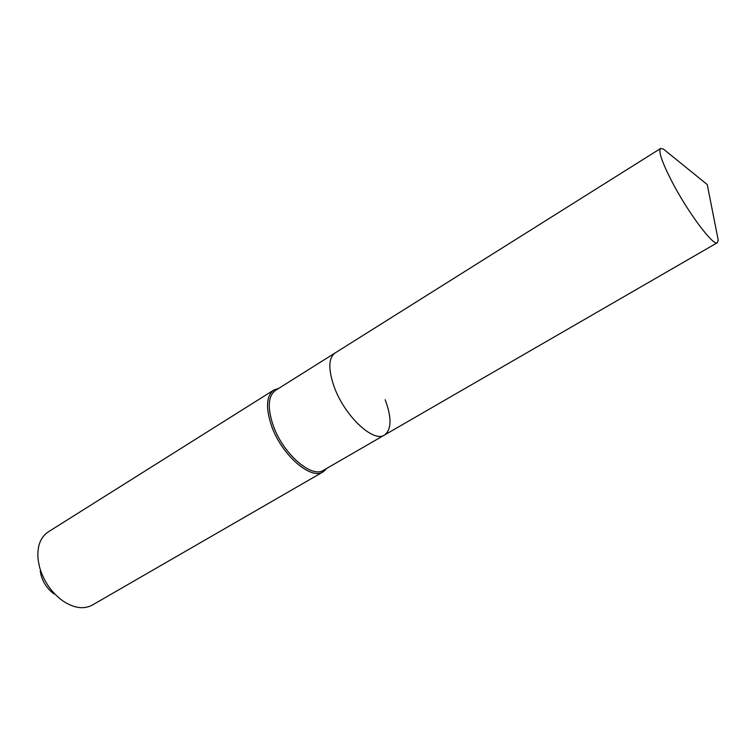 <?xml version="1.0" encoding="UTF-8"?>
<svg xmlns="http://www.w3.org/2000/svg" width="756" height="756" viewBox="0 0 756 756"><rect width="100%" height="100%" fill="white"/><g stroke="black" fill="none" stroke-linecap="round" stroke-linejoin="round"><path stroke-width="1.13" d="M667.359 152.268L663.343 149.017L660.593 148.488C658.221 150.983 661.802 161.623 671.337 180.429C687.289 211.623 713.626 246.891 717.368 242.695L718.191 240.021L717.189 234.946M660.593 148.488L335.069 352.986C328.378 358.07 328.104 369.419 334.246 387.025C344.66 416.093 373.549 443.044 384.511 435.021L323.596 470.213C311.566 478.794 282.423 453.241 272.907 424.626C267.303 407.286 268.172 395.87 275.496 390.408L335.069 352.986C328.378 358.07 328.104 369.419 334.246 387.025C344.66 416.093 373.549 443.044 384.511 435.021C391.617 429.521 391.835 417.747 385.163 399.697M278.803 388.329L273.946 389.964C266.424 395.577 265.536 407.276 271.253 425.052C281.005 454.403 310.905 480.599 323.256 471.791L326.979 468.257M273.946 389.964L48.186 531.94C40.229 537.336 36.883 546.654 38.14 559.894L39.558 567.132C43.725 581.336 51.493 592.6 62.861 600.925C73.984 608.221 83.793 609.61 92.279 605.093L323.256 471.791M40.219 571.045L41.013 575.08C43.319 582.97 47.647 589.236 53.978 593.876M718.191 240.021L707.257 184.577L663.343 149.017M384.511 435.021L717.368 242.695"/></g></svg>
